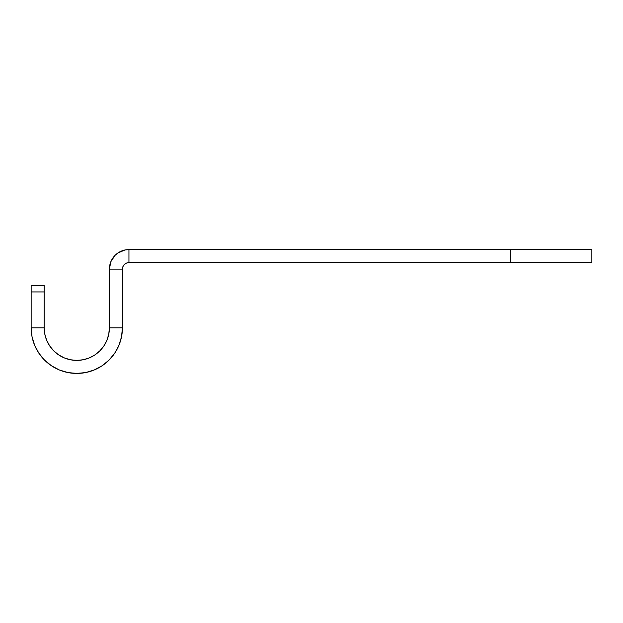 <?xml version="1.0" encoding="UTF-8"?>
<svg xmlns="http://www.w3.org/2000/svg" width="623" height="623" viewBox="0 0 623 623"><rect width="100%" height="100%" fill="white"/><g stroke="black" fill="none" stroke-linecap="round" stroke-linejoin="round"><path stroke-width="0.93" d="M31.15 285.42L44.186 285.42L31.15 285.42L31.15 291.938L31.15 285.42M44.513 360.071L51.436 365.748L44.513 360.071L38.844 353.155L34.623 345.267L32.03 336.7L31.15 327.799L31.15 291.938L31.15 327.799L44.186 327.799L44.186 291.938L31.15 291.938L44.186 291.938L44.186 285.42L44.186 327.799L44.817 334.162L46.67 340.275L49.684 345.913L53.734 350.85L58.679 354.908L64.317 357.914L70.43 359.775L76.785 360.398L83.147 359.775L89.26 357.914L83.147 359.775M115.115 255.29L118.082 252.86L115.115 255.29L110.878 261.637L109.391 269.12L109.391 327.799L109.391 269.12L122.427 269.12L122.427 327.799L109.391 327.799L122.427 327.799L121.547 336.7L118.954 345.267L114.733 353.155L109.056 360.071L114.733 353.155M125.13 249.94L118.082 252.86L125.13 249.94L128.945 249.566L128.945 262.602A6.518 6.518 0 0 0 122.427 269.12L122.926 266.628L124.335 264.51L126.453 263.101L128.945 262.602L591.85 262.602L510.354 262.602L510.354 249.566L128.945 249.566L591.85 249.566L591.85 262.602L591.85 249.566L510.354 249.566L510.354 262.602L128.945 262.602L128.945 249.566A19.562 19.562 0 0 0 109.391 269.12L122.427 269.12L122.427 327.799A45.635 45.635 0 0 1 76.785 373.434A45.635 45.635 0 0 1 31.15 327.799L44.186 327.799A32.598 32.598 0 0 0 76.785 360.398A32.598 32.598 0 0 0 109.391 327.799L108.76 334.162L106.907 340.275L103.893 345.913L99.836 350.85L103.893 345.913L106.907 340.275L108.76 334.162M59.325 369.961L67.884 372.562L76.785 373.434L85.694 372.562L94.252 369.961L85.694 372.562L76.785 373.434L67.884 372.562L59.325 369.961L51.436 365.748M102.141 365.748L109.056 360.071L102.141 365.748L94.252 369.961M89.26 357.914L94.898 354.908L99.836 350.85"/></g></svg>
